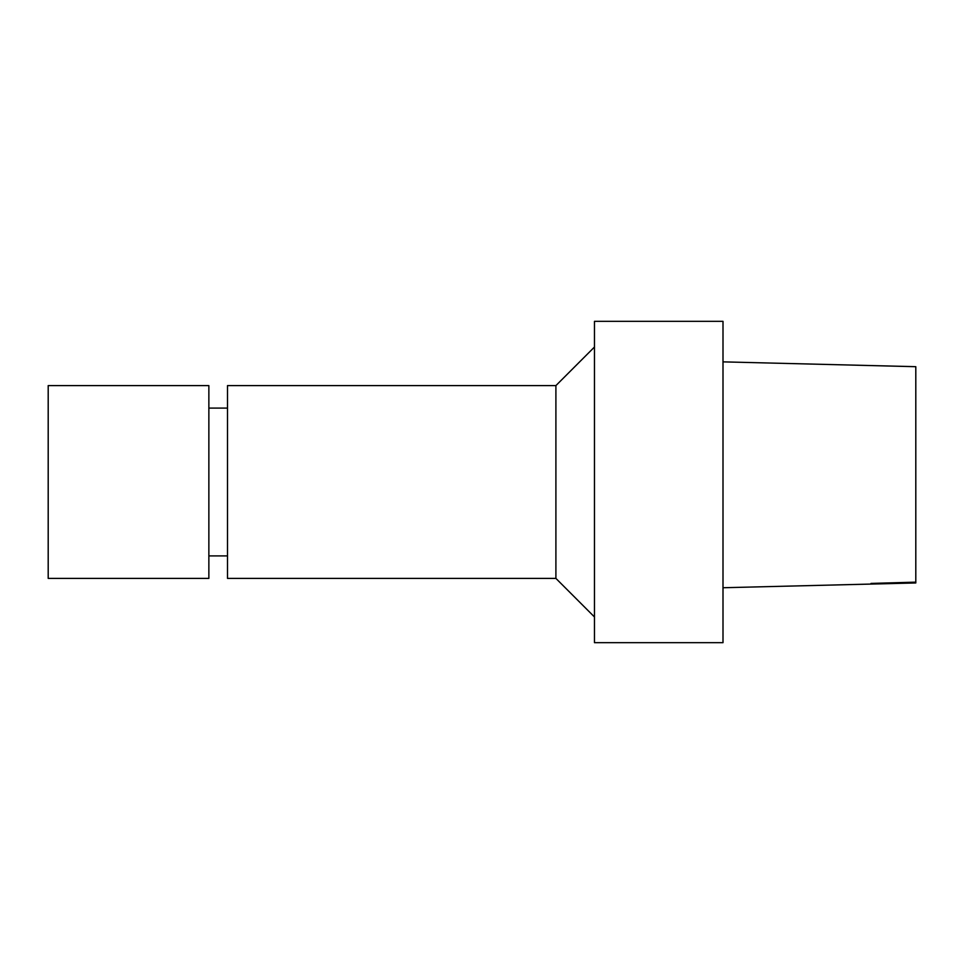 <?xml version="1.0" encoding="UTF-8"?>
<svg xmlns="http://www.w3.org/2000/svg" width="964" height="964" viewBox="0 0 964 964"><rect width="100%" height="100%" fill="white"/><g stroke="black" fill="none" stroke-linecap="round" stroke-linejoin="round"><path stroke-width="1.45" d="M915.8 366.694L723 361.862L915.8 366.694L915.8 582.955L723 587.739M723 642.663L723 321.337L594.463 321.337L594.463 642.663L723 642.663M594.463 616.96L555.903 578.4L555.903 385.6L594.463 347.04M555.903 578.4L227.504 578.4L227.504 385.6L555.903 385.6M227.504 555.903L208.863 555.903M48.2 578.4L48.2 385.6L208.863 385.6L208.863 578.4L48.2 578.4M915.8 582.148L871.01 583.425L915.8 582.256M227.504 408.097L208.863 408.097"/></g></svg>
